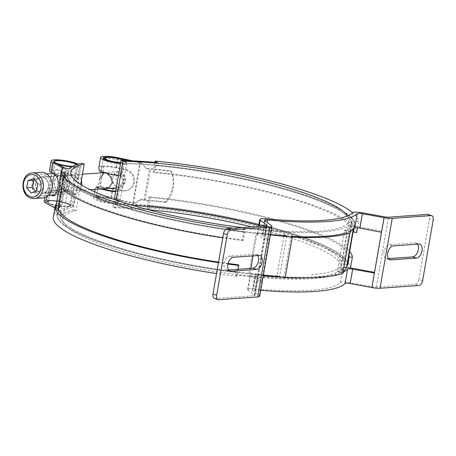 <?xml version="1.0" encoding="UTF-8"?>
<svg xmlns="http://www.w3.org/2000/svg" width="456" height="456" viewBox="0 0 456 456"><rect width="100%" height="100%" fill="white"/><g stroke="black" fill="none" stroke-linecap="round" stroke-linejoin="round"><path stroke-width="0.34" stroke-dasharray="2.28 1.71" d="M284.088 235.758L284.065 234.709A144.364 26.556 -170.1 0 1 263.203 233.198A9.622 1.773 9.9 0 0 258.187 233.255A9.622 1.773 9.9 0 0 257.304 233.808A9.622 1.773 9.9 0 0 257.754 234.492L264.372 239.776L268.858 239.976L262.268 234.977A4.811 0.883 -170.1 0 1 262.04 234.64A4.811 0.883 -170.1 0 1 262.485 234.361A4.811 0.883 -170.1 0 1 264.993 234.333A149.175 27.44 9.9 0 0 270.408 234.8M284.196 234.783L286.556 235.894M263.226 275.96A149.175 27.44 -170.1 0 1 257.811 275.492A4.811 0.883 9.9 0 0 255.303 275.521A4.811 0.883 9.9 0 0 254.858 275.8A4.811 0.883 9.9 0 0 255.086 276.136L261.687 281.141L257.155 280.651L250.566 275.652A9.622 1.773 -170.1 0 1 250.122 274.968A9.622 1.773 -170.1 0 1 251.005 274.415A9.622 1.773 -170.1 0 1 256.021 274.358A144.364 26.556 9.9 0 0 276.883 275.869L284.082 235.78M422.626 280.639L418.91 279.454A4.811 2.816 -72.3 0 1 417.474 282.811A4.811 2.816 -72.3 0 1 415.154 284.322L376.32 287.08A4.811 0.883 -170.1 0 1 374.496 287.041A4.811 0.883 -170.1 0 1 372.227 286.727L350.504 282.748A9.622 1.773 9.9 0 0 343.875 282.013A9.622 1.773 9.9 0 0 340.387 282.56A144.364 26.556 -170.1 0 1 285.268 290.666A144.364 26.556 -170.1 0 1 253.513 288.728L256.021 274.358M214.445 298.452A4.811 2.816 107.7 0 0 215.089 298.526L253.929 295.767A4.811 0.883 9.9 0 0 254.875 295.528A4.811 0.883 9.9 0 0 254.95 295.414A4.811 0.883 9.9 0 0 254.722 295.072L248.058 290.022A9.622 1.773 -170.1 0 1 247.614 289.338A9.622 1.773 -170.1 0 1 248.497 288.785A9.622 1.773 -170.1 0 1 253.513 288.728M260.718 290.329A149.175 27.44 -170.1 0 1 255.303 289.856A4.811 0.883 9.9 0 0 252.795 289.891A4.811 0.883 9.9 0 0 252.35 290.164A4.811 0.883 9.9 0 0 252.578 290.506L259.236 295.556A9.622 1.773 -170.1 0 1 259.686 296.24M259.236 295.556L271.44 225.663M346.252 267.643A9.622 1.773 9.9 0 0 342.895 268.191A144.364 26.556 -170.1 0 1 337.406 271.571L344.474 230.673L348.977 231.716L341.909 272.614A149.175 27.44 9.9 0 0 343.824 271.753M341.869 272.568L337.366 271.525M257.714 255.531A7.216 4.218 107.7 0 0 256.232 254.368A7.216 4.218 107.7 0 0 255.263 254.254L229.767 256.067A7.216 4.218 107.7 0 0 226.29 258.335A7.216 4.218 107.7 0 0 223.97 265.278A7.216 4.218 107.7 0 0 226.358 269.935A7.216 4.218 107.7 0 0 227.327 270.043L228.598 269.958M372.227 286.727L384.425 216.834M344.474 230.673L344.588 230.411A144.364 26.556 9.9 0 0 350.077 227.031A9.622 1.773 -170.1 0 1 353.571 226.489A9.622 1.773 -170.1 0 1 360.194 227.219L381.683 231.158L381.507 232.269M374.404 272.962L374.518 272.323M427.996 214.502A4.811 2.816 -72.3 0 1 429.193 215.648A4.811 2.816 -72.3 0 1 429.478 218.88L433.2 220.066M388.449 258.609L387.178 258.7A7.216 4.218 -72.3 0 1 386.209 258.586A7.216 4.218 -72.3 0 1 384.414 256.87A7.216 4.218 -72.3 0 1 384.79 249.324A7.216 4.218 -72.3 0 1 389.618 244.718L415.114 242.911A7.216 4.218 -72.3 0 1 416.083 243.019A7.216 4.218 -72.3 0 1 417.565 244.182M418.91 279.454L429.478 218.88M254.722 295.072L266.817 225.766M286.716 236.134L279.528 276.991M156.898 165.699A144.364 26.556 9.9 0 1 297.682 193.321A144.364 26.556 9.9 0 1 351.707 223.714L354.871 224.255A147.573 27.143 9.9 0 0 299.643 193.184A147.573 27.143 9.9 0 0 155.735 164.947L156.898 165.699L157.445 162.592M353.343 230.485A147.573 27.143 9.9 0 0 298.292 200.948A147.573 27.143 9.9 0 0 154.379 172.716L155.735 164.947M349.005 255.337A147.573 27.143 9.9 0 0 293.955 225.8A147.573 27.143 9.9 0 0 150.041 197.568L148.873 196.81L146.975 207.685L149.311 209.19A144.364 26.556 9.9 0 0 112.94 207.064L114.918 207.868L116.263 200.173M114.918 207.868A141.155 25.963 -170.1 0 1 148.496 209.76M251.746 226.894A141.155 25.963 -170.1 0 1 288.129 236.955A141.155 25.963 -170.1 0 1 340.883 267.347A141.155 25.963 -170.1 0 1 260.433 276.843A141.155 25.963 -170.1 0 1 115.528 249.204A141.155 25.963 -170.1 0 1 62.78 218.812A141.155 25.963 -170.1 0 1 76.089 210.621L80.661 184.429M357.515 227.743L358.57 221.684A150.782 27.736 9.9 0 0 352.625 212.627M356.672 232.554A150.782 27.736 9.9 0 0 300.253 200.811A150.782 27.736 9.9 0 0 153.21 171.963L154.379 172.716M238.083 264.754L236.727 272.523L235.98 271.816L235.438 274.922A144.364 26.556 9.9 0 0 344.046 267.9A144.364 26.556 9.9 0 0 344.115 267.205L344.656 264.098A144.364 26.556 9.9 0 0 290.637 233.706A144.364 26.556 9.9 0 0 149.853 206.083L148.685 205.331L150.041 197.568M149.311 209.19L149.853 206.083M112.94 207.064L114.268 199.483M235.98 271.816A144.364 26.556 -170.1 0 1 114.108 246.24A144.364 26.556 -170.1 0 1 60.158 215.152A144.364 26.556 -170.1 0 1 61.588 212.348L58.459 211.738L59.816 203.969L56.686 203.359L54.794 214.229L61.047 215.454L61.588 212.348M351.707 223.714L352.249 220.607A144.364 26.556 -170.1 0 1 352.174 221.302A144.364 26.556 -170.1 0 1 243.567 228.325L243.025 231.431A144.364 26.556 -170.1 0 1 121.159 205.855A144.364 26.556 -170.1 0 1 67.209 174.768A144.364 26.556 -170.1 0 1 68.639 171.969L69.181 168.862M347.649 263.101A147.573 27.143 9.9 0 0 292.598 233.569A147.573 27.143 9.9 0 0 148.685 205.331M349.678 251.49A150.782 27.736 9.9 0 0 295.915 225.663A150.782 27.736 9.9 0 0 148.873 196.81M346.777 267.655L350.442 268.276L350.493 267.98M350.442 268.276A150.782 27.736 9.9 0 0 294.017 236.533A150.782 27.736 9.9 0 0 146.975 207.685M243.025 231.431L243.772 232.138L242.415 239.907A147.573 27.143 -170.1 0 1 117.842 213.761A147.573 27.143 -170.1 0 1 62.694 181.984A147.573 27.143 -170.1 0 1 64.153 179.117L65.51 171.353L68.639 171.969M243.772 232.138A147.573 27.143 -170.1 0 1 119.198 205.992A147.573 27.143 -170.1 0 1 64.045 174.215A147.573 27.143 -170.1 0 1 65.51 171.353M62.922 167.631L61.024 178.507L64.153 179.117M59.531 181.431A150.782 27.736 -170.1 0 1 61.024 178.507M236.727 272.523A147.573 27.143 -170.1 0 1 112.147 246.377A147.573 27.143 -170.1 0 1 57 214.599A147.573 27.143 -170.1 0 1 58.459 211.738M228.097 263.465A147.573 27.143 -170.1 0 1 218.544 262.103M53.295 217.153A150.782 27.736 -170.1 0 1 54.794 214.229M242.415 239.907L243.162 240.614L245.06 229.738L243.567 228.325M235.438 274.922L236.932 276.336L238.163 269.274M236.932 276.336A150.782 27.736 -170.1 0 1 216.543 273.56M227.954 264.052A150.782 27.736 -170.1 0 1 218.441 262.685M57 214.599L58.357 206.836A147.573 27.143 -170.1 0 1 59.816 203.969M243.162 240.614A150.782 27.736 -170.1 0 1 222.779 237.838M245.06 229.738A150.782 27.736 -170.1 0 1 233.295 228.205M61.047 215.454A144.364 26.556 -170.1 0 1 73.234 209.885L81.367 163.288M73.234 209.885L76.089 210.621M354.871 224.255L354.112 228.581M358.57 221.684L352.249 220.607M347.398 264.565L344.656 264.098M344.115 267.205L346.292 267.575M154.886 162.364L153.21 171.963M347.609 215.836A141.155 25.963 -170.1 0 1 349.017 220.75A141.155 25.963 -170.1 0 1 242.364 227.561M107.285 156.972L106.322 157.953L105.022 157.936M347.272 265.261A147.088 27.058 9.9 0 0 273.617 228.063A147.088 27.058 9.9 0 0 115.237 203.353A12.033 2.212 -170.1 0 1 99.625 200.497A12.033 2.212 -170.1 0 1 96.256 198.292A12.033 2.212 -170.1 0 1 97.669 197.534L99.02 196.194L100.234 197.351A12.033 2.212 -170.1 0 1 110.717 198.605L112.41 188.898L121.541 190.83C124.459 191.395 127.133 190.859 129.555 189.234C131.835 187.587 133.249 185.358 133.785 182.542C134.263 176.056 131.402 171.826 125.2 169.86L116.069 167.933A12.033 2.212 9.9 0 0 103.769 166.759L100.109 187.724A12.033 2.212 -170.1 0 1 112.41 188.898M97.669 197.534L99.801 197.716L100.081 196.998L100.303 197.442M95.521 196.861L96.911 195.521L98.12 196.673L97.692 197.043L95.521 196.861A14.757 2.713 9.9 0 0 93.571 197.824A14.757 2.713 9.9 0 0 97.698 200.532A14.757 2.713 9.9 0 0 116.85 204.031A144.364 26.556 -170.1 0 1 272.295 228.285A144.364 26.556 -170.1 0 1 344.588 264.793A144.364 26.556 -170.1 0 1 343.927 266.543L340.176 272.893L347.227 232.509L350.977 226.165A144.364 26.556 -170.1 0 0 351.633 224.409A144.364 26.556 -170.1 0 0 279.346 187.9A144.364 26.556 -170.1 0 0 123.901 163.647A14.757 2.713 9.9 0 1 120.555 163.442M104.897 156.642L103.54 157.548L102.571 156.476M102.822 188.835A12.033 2.212 -170.1 0 1 101.722 188.459A12.033 2.212 -170.1 0 1 98.667 186.892L98.074 187.9L99.123 187.878A12.033 2.212 -170.1 0 1 100.081 187.73L103.74 166.759A12.033 2.212 9.9 0 0 102.782 166.907L101.494 168.298L101.511 170.584A12.033 2.212 9.9 0 0 104.572 172.151A12.033 2.212 9.9 0 0 116.799 174.773L120.025 175.925C122.06 177.566 122.858 180.017 122.413 183.272C121.724 186.515 120.088 188.892 117.5 190.403L115.744 191.024M351.473 230.348L353.651 226.666A147.088 27.058 9.9 0 0 354.323 224.876A147.088 27.058 9.9 0 0 280.668 187.684A147.088 27.058 9.9 0 0 122.282 162.969A12.033 2.212 -170.1 0 1 120.652 162.889M340.176 272.893A149.175 27.44 -170.1 0 1 330.503 275.213A149.175 27.44 -170.1 0 1 284.014 276.877L291.059 236.499L286.488 236.026M98.194 196.77L98.12 196.673A14.757 2.713 9.9 0 1 111.31 198.212L133.431 202.88A16.04 2.953 9.9 0 0 134.075 203.017L140.562 199.312A16.04 2.953 9.9 0 0 144.05 199.7A149.978 27.588 -170.1 0 1 156.944 200.936A149.978 27.588 -170.1 0 1 165.18 201.86L165.534 201.723C169.33 197.328 171.718 192.392 172.704 186.914C173.633 181.42 173.029 176.119 170.892 171.011L170.601 170.795A149.978 27.588 9.9 0 0 162.364 169.871A149.978 27.588 9.9 0 0 149.471 168.635A16.04 2.953 -170.1 0 1 145.983 168.247L141.126 162.632A16.04 2.953 -170.1 0 1 140.482 162.501L132.616 160.837M141.126 162.632L146.57 168.845A18.77 3.454 9.9 0 0 150.543 169.279A147.248 27.086 -170.1 0 1 163.208 170.498A147.248 27.086 -170.1 0 1 171.194 171.393L171.484 171.61C173.616 176.666 174.22 181.967 173.291 187.507C172.288 193.03 169.894 197.967 166.121 202.316L165.773 202.458A147.248 27.086 9.9 0 0 157.787 201.563A147.248 27.086 9.9 0 0 145.122 200.344A18.77 3.454 -170.1 0 1 141.149 199.905L134.708 203.655L134.075 203.017M171.365 171.462L170.778 170.863M98.872 167.449L99.345 166.645A14.757 2.713 -170.1 0 1 116.662 167.534L125.776 169.461C131.978 171.427 134.839 175.651 134.36 182.143C133.825 184.954 132.411 187.188 130.131 188.835C127.703 190.46 125.035 190.99 122.117 190.426L113.002 188.505A14.757 2.713 9.9 0 0 95.686 187.61L95.047 189.388M115.265 191.754L119.147 190.876C121.552 189.325 123.074 187.017 123.713 183.945C124.146 180.855 123.445 178.478 121.604 176.808L118.452 175.486M263.346 275.293L249.899 273.913A147.088 27.058 -170.1 0 1 95.925 240.677A147.088 27.058 -170.1 0 1 57.473 214.685A147.088 27.058 -170.1 0 1 69.546 206.596A12.033 2.212 9.9 0 0 70.532 205.935A12.033 2.212 9.9 0 0 64.786 202.971A12.033 2.212 9.9 0 0 46.831 201.797A12.033 2.212 9.9 0 0 48.028 203.057L49.721 193.35L53.016 195.185M270.391 234.914L256.945 233.529A147.088 27.058 -170.1 0 1 102.976 200.298A147.088 27.058 -170.1 0 1 64.518 174.3A147.088 27.058 -170.1 0 1 76.597 166.212A12.033 2.212 9.9 0 0 77.583 165.551A12.033 2.212 9.9 0 0 76.813 164.553M59.861 184.475L60.842 178.587A149.978 27.588 -170.1 0 1 60.865 178.461A149.978 27.588 -170.1 0 1 61.332 177.048A149.978 27.588 -170.1 0 1 63.15 174.762A16.04 2.953 9.9 0 0 63.395 174.363A16.04 2.953 9.9 0 0 63.384 174.112L62.888 168.184L65.772 168.663L66.074 174.557A18.77 3.454 -170.1 0 1 66.08 174.836A18.77 3.454 -170.1 0 1 65.795 175.298A147.248 27.086 9.9 0 0 64.005 177.538A147.248 27.086 9.9 0 0 63.549 178.934A147.248 27.086 9.9 0 0 63.532 179.037L62.044 187.986M58.505 208.78A147.248 27.086 -170.1 0 1 58.585 208.603A147.248 27.086 -170.1 0 1 60.374 206.363A18.77 3.454 9.9 0 0 60.659 205.895A18.77 3.454 9.9 0 0 60.648 205.622L58.721 209.047L55.843 208.569L57.963 205.177A16.04 2.953 -170.1 0 1 57.975 205.428A16.04 2.953 -170.1 0 1 57.73 205.827A149.978 27.588 9.9 0 0 55.906 208.107A149.978 27.588 9.9 0 0 55.444 209.526A149.978 27.588 9.9 0 0 55.421 209.652L55.495 209.247L58.111 210.096A147.248 27.086 -170.1 0 1 58.129 209.994A147.248 27.086 -170.1 0 1 58.425 208.962M58.721 209.047A18.77 3.454 9.9 0 0 57.98 208.591L48.028 203.057M64.57 167.956L65.031 168.213A18.77 3.454 -170.1 0 1 65.772 168.663M58.117 210.085L55.421 209.652L58.111 210.108M58.368 208.683L63.549 178.934M64.193 172.864L63.606 173.274A12.033 2.212 -170.1 0 1 69.734 174.625A12.033 2.212 -170.1 0 1 75.479 177.589A12.033 2.212 -170.1 0 1 75.439 177.709L74.334 179.168C72.931 181.055 71.928 183.631 71.324 186.903C70.794 190.129 70.954 192.381 71.809 193.646L72.595 194.017A12.033 2.212 9.9 0 0 72.635 193.897A12.033 2.212 9.9 0 0 66.889 190.933A12.033 2.212 9.9 0 0 60.762 189.582L61.343 189.172A14.757 2.713 -170.1 0 1 68.269 190.728A14.757 2.713 -170.1 0 1 75.32 194.37A14.757 2.713 -170.1 0 1 75.217 194.598L72.379 194.125L75.217 194.598L74.305 194.056C73.547 192.734 73.427 190.54 73.935 187.479L76.762 179.989L78.067 178.29A14.757 2.713 9.9 0 0 78.17 178.057A14.757 2.713 9.9 0 0 71.119 174.42A14.757 2.713 9.9 0 0 64.193 172.864C62.21 170.84 59.941 169.763 57.382 169.621A14.757 2.713 9.9 0 0 49.499 170.652M53.643 195.533L54.834 195.949C57.405 195.761 59.24 193.03 60.346 187.758C61.167 181.243 60.221 176.882 57.49 174.665L53.38 172.385A12.033 2.212 -170.1 0 1 52.183 171.125A12.033 2.212 -170.1 0 1 55.165 170.208L51.505 191.178L55.193 170.208A12.033 2.212 -170.1 0 1 56.567 170.191C58.978 170.099 61.326 171.125 63.606 173.274M44.146 201.33A14.757 2.713 -170.1 0 1 66.171 202.766A14.757 2.713 -170.1 0 1 73.222 206.403A14.757 2.713 -170.1 0 1 72.008 207.218A144.364 26.556 9.9 0 0 60.158 215.152A144.364 26.556 9.9 0 0 97.897 240.665A144.364 26.556 9.9 0 0 249.016 273.286L284.014 276.877M51.169 195.316L47.31 193.167A14.757 2.713 -170.1 0 1 45.839 191.623A14.757 2.713 -170.1 0 1 53.722 190.591L61.343 189.172M78.136 164.137A14.757 2.713 -170.1 0 1 80.267 166.024A14.757 2.713 -170.1 0 1 79.059 166.833A144.364 26.556 9.9 0 0 67.209 174.768A144.364 26.556 9.9 0 0 104.948 200.281A144.364 26.556 9.9 0 0 256.067 232.902L283.621 235.729M99.123 187.878L95.686 187.61L96.199 186.698A14.757 2.713 9.9 0 0 99.801 188.493A14.757 2.713 9.9 0 0 101.158 188.949M98.12 196.673L97.692 197.043M99.801 197.716L100.234 197.351M60.762 189.582L52.907 191.161A12.033 2.212 9.9 0 0 51.534 191.172L51.482 191.161M51.534 191.172L55.193 170.208M51.505 191.178A12.033 2.212 9.9 0 0 48.524 192.09A12.033 2.212 9.9 0 0 49.721 193.35M54.891 208.033L55.564 208.409A16.04 2.953 -170.1 0 1 55.843 208.569M62.888 168.184A16.04 2.953 9.9 0 0 62.614 168.025L62.603 168.019M66.074 174.557L63.384 174.112M60.648 205.622L57.963 205.177M98.667 186.892L96.199 186.698M99.043 170.39L101.511 170.584M100.081 187.73L103.74 166.759M146.57 168.845L145.983 168.247M141.149 199.905L140.562 199.312M129.527 160.706L139.889 162.895A18.77 3.454 9.9 0 0 141.753 163.271M134.708 203.655A18.77 3.454 -170.1 0 1 132.838 203.279L110.717 198.605M48.478 187.137A8.259 6.526 -94.1 0 0 41.507 176.865A8.259 6.526 -94.1 0 0 35.705 183.073A8.259 6.526 -94.1 0 0 42.676 193.344A8.259 6.526 -94.1 0 0 48.478 187.137M67.112 185.814A8.259 6.526 -94.1 0 0 60.141 175.543A8.259 6.526 -94.1 0 0 54.338 181.75A8.259 6.526 -94.1 0 0 61.309 192.022A8.259 6.526 -94.1 0 0 67.112 185.814M54.623 175.93A10.83 8.556 -94.1 0 0 52.354 181.117A10.83 8.556 -94.1 0 0 61.492 194.581A10.83 8.556 -94.1 0 0 69.095 186.447A10.83 8.556 -94.1 0 0 59.958 172.984A10.83 8.556 -94.1 0 0 52.354 181.117A10.83 8.556 -94.1 0 0 61.492 194.581A10.83 8.556 -94.1 0 0 69.095 186.447A10.83 8.556 -94.1 0 0 59.958 172.984A10.83 8.556 -94.1 0 0 55.626 174.876M33.721 182.44A10.83 8.556 -94.1 0 0 42.858 195.903A10.83 8.556 -94.1 0 0 50.462 187.769A10.83 8.556 -94.1 0 0 41.325 174.306A10.83 8.556 -94.1 0 0 33.721 182.44M41.182 172.305A12.831 10.14 -94.1 0 0 32.171 181.95A12.831 10.14 -94.1 0 0 43.001 197.904M39.416 185.05A0.804 0.633 85.9 0 1 40.652 185.45A0.804 0.633 85.9 0 1 39.416 185.05M35.648 191.315L36.451 192.592L42.037 190.579L43.012 186.971L43.286 183.409L38.954 178.239L34.582 179.869M116.206 178.153A5.614 4.435 -94.1 0 0 119.597 184.971A5.614 4.435 -94.1 0 0 124.887 180.918A5.614 4.435 -94.1 0 0 121.495 174.101A5.614 4.435 -94.1 0 0 116.206 178.153M112.877 177.663A8.02 6.338 -94.1 0 0 119.643 187.638A8.02 6.338 -94.1 0 0 125.275 181.613A8.02 6.338 -94.1 0 0 118.509 171.638A8.02 6.338 -94.1 0 0 112.877 177.663M35.893 183.13A8.02 6.338 -94.1 0 0 42.659 193.105A8.02 6.338 -94.1 0 0 48.29 187.08A8.02 6.338 -94.1 0 0 41.524 177.105A8.02 6.338 -94.1 0 0 35.893 183.13M42.037 190.579L36.622 190.967M36.451 192.592L31.037 192.974M38.954 178.239L33.539 178.627M43.286 183.409L37.871 183.791M49.693 201.005A11.628 2.137 9.9 0 0 47.361 202.299A11.628 2.137 9.9 0 0 55.774 205.479A11.628 2.137 9.9 0 0 67.676 206.728A11.628 2.137 9.9 0 0 69.871 206.226A11.628 2.137 9.9 0 0 63.612 202.738A11.628 2.137 9.9 0 0 49.693 201.005M49.453 200.52A12.033 2.212 9.9 0 0 46.9 201.41A12.033 2.212 9.9 0 0 47.036 201.854A12.033 2.212 9.9 0 0 55.74 205.143A12.033 2.212 9.9 0 0 68.052 206.437A12.033 2.212 9.9 0 0 70.321 205.918A12.033 2.212 9.9 0 0 70.6 205.548A12.033 2.212 9.9 0 0 62.825 202.059A12.033 2.212 9.9 0 0 49.453 200.52M71.712 166.822A12.033 2.212 9.9 0 0 74.961 166.833A12.033 2.212 9.9 0 0 77.514 165.944A12.033 2.212 9.9 0 0 77.377 165.5A12.033 2.212 9.9 0 0 68.674 162.211A12.033 2.212 9.9 0 0 56.362 160.911A12.033 2.212 9.9 0 0 54.093 161.435M53.893 161.618A12.033 2.212 9.9 0 0 53.814 161.806A12.033 2.212 9.9 0 0 57.975 164.285M72.493 166.377A11.628 2.137 9.9 0 0 74.721 166.343A11.628 2.137 9.9 0 0 77.053 165.055A11.628 2.137 9.9 0 0 76.602 164.627M67.374 186.567L62.888 192.335L55.894 194.98L50.206 192.535L49.533 186.322L51.18 176.894L54.361 173.377L62.82 177.618L67.374 186.567M73.889 185.261L73.758 178.188L68.845 175.167L64.25 177.025L61.492 181.311L64.125 188.208L69.979 191.167L73.889 185.261M66.924 185.752A8.02 6.338 -94.1 0 0 60.158 175.782A8.02 6.338 -94.1 0 0 54.526 181.807A8.02 6.338 -94.1 0 0 61.292 191.782A8.02 6.338 -94.1 0 0 66.924 185.752M99.129 195.578A12.033 2.212 9.9 0 0 96.575 196.468A12.033 2.212 9.9 0 0 96.712 196.912A12.033 2.212 9.9 0 0 105.421 200.201A12.033 2.212 9.9 0 0 117.728 201.495A12.033 2.212 9.9 0 0 119.996 200.976A12.033 2.212 9.9 0 0 120.281 200.606A12.033 2.212 9.9 0 0 112.501 197.117A12.033 2.212 9.9 0 0 99.129 195.578M124.186 164.491A12.033 2.212 -170.1 0 1 110.814 162.952A12.033 2.212 -170.1 0 1 103.033 159.463A12.033 2.212 -170.1 0 1 103.318 159.087A12.033 2.212 -170.1 0 1 105.587 158.568A12.033 2.212 -170.1 0 1 117.893 159.862A12.033 2.212 -170.1 0 1 126.597 163.151A12.033 2.212 -170.1 0 1 126.739 163.596A12.033 2.212 -170.1 0 1 124.186 164.491M110.916 177.806L113.555 184.703L119.409 187.655L104.994 188.681L100.081 185.655L99.949 178.581M104.088 172.67L106.926 173.48M119.409 187.655L123.314 181.75L123.188 174.676L118.275 171.655L111.03 177.287M100.098 197.528A10.425 1.915 9.9 0 0 98.006 198.685A10.425 1.915 9.9 0 0 105.547 201.535A10.425 1.915 9.9 0 0 116.217 202.658A10.425 1.915 9.9 0 0 118.184 202.207A10.425 1.915 9.9 0 0 112.575 199.078A10.425 1.915 9.9 0 0 100.098 197.528M120.715 162.547A10.425 1.915 9.9 0 0 123.217 162.541A10.425 1.915 9.9 0 0 125.309 161.384A10.425 1.915 9.9 0 0 124.123 160.535M311.499 274.694A141.155 25.963 9.9 0 0 258.774 225.389M132.941 205.445A141.155 25.963 9.9 0 0 115.459 204.761M263.203 233.198L265.711 218.834M253.929 295.767L266.127 225.874M264.993 234.333L267.085 222.363M255.303 289.856L257.811 275.492M257.754 234.492L259.168 226.37M248.058 290.022L250.566 275.652M279.072 276.912L276.883 275.869M257.155 280.651L261.676 281.135M268.858 239.976L264.343 239.491M255.263 254.254L258.985 255.44M227.327 270.043L229.22 270.647M350.077 227.031L352.585 212.667M340.387 282.56L342.895 268.191M337.372 271.371L341.875 272.409M415.154 284.322L418.87 285.507M387.178 258.7L389.076 259.299M415.114 242.911L418.836 244.091M389.618 244.718L393.34 245.904M381.313 231.99L381.683 231.158M344.588 230.411L349.091 231.454M350.504 282.748L353.012 268.379M360.194 227.219L362.702 212.855M376.32 287.08L388.518 217.187M229.767 256.067L233.483 257.252M215.089 298.526L218.812 299.706M286.163 235.872L284.225 234.954M277.123 275.646L279.613 276.832M252.578 290.506L255.086 276.136M262.268 234.977L264.776 220.613M115.237 203.353L117.5 190.403M120.025 175.925L122.282 162.969M133.431 202.88L140.482 162.501M144.05 199.7L149.471 168.635M145.122 200.344L150.543 169.279M166.121 202.316L165.534 201.723M171.194 171.393L170.601 170.795M116.069 167.933L117.716 158.523M121.541 190.83L122.117 190.426M343.927 266.543L350.977 226.165M249.899 273.913L250.863 268.373M253.046 255.862L256.945 233.529M57.73 205.827L63.15 174.762M57.98 208.591L65.031 168.213M60.374 206.363L65.795 175.298M63.492 179.276L60.802 178.826M74.334 179.168L76.597 166.212M69.546 206.596L71.809 193.646M57.49 174.665L55.068 174.477M46.689 196.724L47.31 193.167M76.762 179.989L79.059 166.833M72.008 207.218L74.305 194.056M78.067 178.29L75.439 177.709M116.85 204.031L119.147 190.876M121.604 176.808L123.901 163.647M116.662 167.534L118.355 157.827M111.31 198.212L113.002 188.505M249.016 273.286L256.067 232.902M56.567 170.191L57.382 169.621M52.907 191.161L53.722 190.591M53.831 195.635L53.455 195.607M55.564 208.409L56.384 203.718M59.782 184.247L62.614 168.025M53.38 172.385L55.079 162.678M63.532 179.037L60.842 178.587M118.115 175.446L116.799 174.773M102.782 166.907L99.345 166.645M125.2 169.86L125.776 169.461M165.773 202.458L165.18 201.86M132.838 203.279L139.889 162.895M353.189 229.3L353.651 226.666M32.359 172.932A12.831 10.14 -94.1 0 0 23.347 182.571A12.831 10.14 -94.1 0 0 31.099 198.155M257.304 233.808L258.592 226.41M247.614 289.338L250.122 274.968M257.173 280.657L261.687 281.141M284.128 234.726L286.619 235.912M256.232 254.368L259.954 255.554M226.358 269.935L230.075 271.12M374.758 272.181L374.387 273.019M386.209 258.586L389.931 259.772M416.083 243.019L419.805 244.205M337.394 271.571L341.892 272.614M252.35 290.164L254.858 275.8M262.04 234.64L264.548 220.271M254.95 295.414L267.148 225.52M62.78 218.812L70.908 172.214M344.046 267.9L352.174 221.302M62.694 181.984L64.045 174.215M67.209 174.768L60.158 215.152L67.209 174.768M349.017 220.75L340.883 267.347M106.322 157.953L107.32 157.212M104.207 157.286L105.211 156.545M96.256 198.292L98.074 187.9M103.307 157.907L101.494 168.298M129.555 189.234L130.131 188.835M344.588 264.793L351.633 224.409M57.975 205.428L63.395 174.363M59.833 184.384L60.865 178.461M75.479 177.589L77.583 165.551M70.532 205.935L72.635 193.897M44.802 197.568L45.839 191.623M94.626 191.788L93.571 197.824M78.17 178.057L80.267 166.024M73.222 206.403L75.32 194.37M54.834 195.949L52.411 195.761M46.831 201.797L48.524 192.09M52.183 171.125L53.882 161.418M60.659 205.895L66.08 174.836M57.473 214.685L58.453 209.076M62.119 188.071L64.518 174.3M119.301 175.475L120.601 176.141M98.2 188.037L95.327 187.815M170.818 170.903L171.405 171.496M354.323 224.876L353.605 228.992M60.141 175.543L41.507 176.865M55.894 194.98L54.372 195.088M48.29 195.521L42.858 195.903M54.361 173.377L53.232 173.457M46.757 173.918L41.325 174.306M61.309 192.022L42.676 193.344M119.643 187.638L116.291 187.878M90.225 189.73L42.659 193.105M118.509 171.638L104.065 172.664M82.45 174.198L41.524 177.105M47.361 202.299L47.036 201.854M46.9 201.41L49.533 186.322M51.18 176.894L51.762 173.565M51.904 172.721L53.814 161.806M68.845 175.167L60.158 175.782M69.979 191.167L61.292 191.782M70.6 205.548L77.514 165.944M77.053 165.055L77.377 165.5M69.871 206.226L70.321 205.918M96.575 196.468L100.691 172.904M100.936 171.496L103.033 159.463M118.275 171.655L103.86 172.681M96.712 196.912L98.006 198.685M125.309 161.384L126.597 163.151M103.837 158.739L103.318 159.087M118.184 202.207L119.996 200.976M120.281 200.606L126.739 163.596M81.772 185.125L81.698 185.575C80.347 191.982 75.861 194.233 73.473 194.131C66.433 193.276 63.162 188.659 63.658 180.291C65.014 173.884 69.5 171.633 71.883 171.735L77.851 173.816L81.464 179.829M72.111 174.933C69.152 175.531 67.391 177.498 66.821 180.838L67.226 185.997C67.613 187.142 68.753 190.483 73.245 190.933C76.329 190.129 78.09 188.163 78.54 185.022C78.66 178.684 76.517 175.315 72.111 174.933"/><path stroke-width="0.68" d="M260.718 290.329A149.175 27.44 -170.1 0 0 288.118 291.863A149.175 27.44 -170.1 0 0 345.072 283.484A4.811 0.883 -170.1 0 1 346.822 283.216A4.811 0.883 -170.1 0 1 350.134 283.581L371.857 287.559A9.622 1.773 9.9 0 0 376.394 288.181A9.622 1.773 9.9 0 0 380.036 288.266L418.87 285.507A4.811 2.816 107.7 0 0 421.19 283.997A4.811 2.816 107.7 0 0 422.626 280.639L433.2 220.066A4.811 2.816 107.7 0 0 432.915 216.828A4.811 2.816 107.7 0 0 431.718 215.688A4.811 2.816 107.7 0 0 431.074 215.614L427.352 214.428L388.518 217.187A4.811 0.883 -170.1 0 1 386.694 217.147A4.811 0.883 -170.1 0 1 384.425 216.834L362.702 212.855A9.622 1.773 9.9 0 0 356.079 212.12A9.622 1.773 9.9 0 0 352.585 212.667A144.364 26.556 -170.1 0 1 297.466 220.772A144.364 26.556 -170.1 0 1 265.711 218.834A9.622 1.773 -170.1 0 0 260.695 218.891A9.622 1.773 -170.1 0 0 259.812 219.444A9.622 1.773 -170.1 0 0 260.262 220.128L266.92 225.178A4.811 0.883 9.9 0 1 267.148 225.52A4.811 0.883 9.9 0 1 267.073 225.635A4.811 0.883 9.9 0 1 266.127 225.874L227.287 228.633A4.811 2.816 107.7 0 0 224.973 230.143A4.811 2.816 107.7 0 0 223.537 233.5L227.253 234.686A4.811 2.816 -72.3 0 1 228.69 231.329A4.811 2.816 -72.3 0 1 231.01 229.813L227.287 228.633M343.824 271.753A149.175 27.44 9.9 0 0 347.58 269.12A4.811 0.883 -170.1 0 1 349.325 268.846A4.811 0.883 -170.1 0 1 352.642 269.211L374.387 273.019L381.507 232.269L359.824 228.051A4.811 0.883 9.9 0 0 356.512 227.686A4.811 0.883 9.9 0 0 354.768 227.96L357.276 213.59A149.175 27.44 -170.1 0 1 300.316 221.969A149.175 27.44 -170.1 0 1 267.501 219.963A4.811 0.883 9.9 0 0 264.993 219.997A4.811 0.883 9.9 0 0 264.548 220.271A4.811 0.883 9.9 0 0 264.776 220.613L271.44 225.663A9.622 1.773 -170.1 0 1 271.884 226.347L259.686 296.24A9.622 1.773 -170.1 0 1 259.538 296.474A9.622 1.773 -170.1 0 1 257.646 296.953L218.812 299.706A4.811 2.816 -72.3 0 1 218.167 299.632A4.811 2.816 -72.3 0 1 216.97 298.492A4.811 2.816 -72.3 0 1 216.685 295.26L227.253 234.686M271.884 226.347A9.622 1.773 -170.1 0 1 271.742 226.581A9.622 1.773 -170.1 0 1 269.844 227.059L231.01 229.813M354.768 227.96A149.175 27.44 -170.1 0 1 349.091 231.454L348.977 231.716M279.613 276.832L279.374 277.054A149.175 27.44 -170.1 0 1 263.226 275.96M270.408 234.8A149.175 27.44 9.9 0 0 286.556 235.894L286.163 235.872M216.685 295.26L212.963 294.074A4.811 2.816 107.7 0 0 213.248 297.306A4.811 2.816 107.7 0 0 214.445 298.452L218.167 299.632M228.598 269.958L252.823 268.236A7.216 4.218 107.7 0 0 256.3 265.968A7.216 4.218 107.7 0 0 257.714 255.531M258.985 255.44A7.216 4.218 -72.3 0 1 259.954 255.554A7.216 4.218 -72.3 0 1 262.342 260.211A7.216 4.218 -72.3 0 1 260.023 267.153A7.216 4.218 -72.3 0 1 256.546 269.422L231.044 271.229A7.216 4.218 -72.3 0 1 230.075 271.12A7.216 4.218 -72.3 0 1 227.686 266.464A7.216 4.218 -72.3 0 1 230.006 259.521A7.216 4.218 -72.3 0 1 233.483 257.252L258.985 255.44M357.276 213.59A4.811 0.883 -170.1 0 1 359.02 213.322A4.811 0.883 -170.1 0 1 362.332 213.687L384.055 217.666A9.622 1.773 9.9 0 0 388.592 218.287A9.622 1.773 9.9 0 0 392.234 218.373L431.074 215.614M374.518 272.323L353.012 268.379A9.622 1.773 9.9 0 0 346.383 267.649A9.622 1.773 9.9 0 0 346.252 267.643M388.136 258.056A7.216 4.218 107.7 0 0 389.931 259.772A7.216 4.218 107.7 0 0 390.9 259.88L416.396 258.073A7.216 4.218 107.7 0 0 421.224 253.468A7.216 4.218 107.7 0 0 421.6 245.921A7.216 4.218 107.7 0 0 419.805 244.205A7.216 4.218 107.7 0 0 418.836 244.091L393.34 245.904A7.216 4.218 107.7 0 0 388.506 250.509A7.216 4.218 107.7 0 0 388.136 258.056M417.565 244.182A7.216 4.218 -72.3 0 1 417.878 244.735A7.216 4.218 -72.3 0 1 417.508 252.282A7.216 4.218 -72.3 0 1 412.674 256.888L388.449 258.609M427.352 214.428A4.811 2.816 -72.3 0 1 427.996 214.502L431.718 215.688M212.963 294.074L223.537 233.5M116.263 200.173L123.052 161.27A141.155 25.963 -170.1 0 1 296.263 190.357A141.155 25.963 -170.1 0 1 347.609 215.836M148.496 209.76A141.155 25.963 -170.1 0 1 251.746 226.894M80.661 184.429L84.223 164.029L81.367 163.288A144.364 26.556 9.9 0 0 69.181 168.862L62.922 167.631A150.782 27.736 -170.1 0 0 61.429 170.561A150.782 27.736 -170.1 0 0 117.779 203.028A150.782 27.736 -170.1 0 0 233.295 228.205M242.364 227.561A141.155 25.963 -170.1 0 1 123.661 202.606A141.155 25.963 -170.1 0 1 70.908 172.214A141.155 25.963 -170.1 0 1 84.223 164.029M352.625 212.627A150.782 27.736 9.9 0 0 302.151 189.941A150.782 27.736 9.9 0 0 155.108 161.088L154.886 162.364M354.112 228.581L353.514 232.018L356.672 232.554L357.515 227.743M114.268 199.483L121.074 160.472A144.364 26.556 -170.1 0 1 157.445 162.592L155.108 161.088M350.493 267.98L352.34 257.406A150.782 27.736 9.9 0 0 349.678 251.49M222.779 237.838A150.782 27.736 -170.1 0 1 115.881 213.898A150.782 27.736 -170.1 0 1 59.531 181.431L61.429 170.561M238.163 269.274L238.83 265.466L238.083 264.754A147.573 27.143 -170.1 0 1 228.097 263.465M218.544 262.103A147.573 27.143 -170.1 0 1 113.504 238.613A147.573 27.143 -170.1 0 1 58.357 206.836M218.441 262.685A150.782 27.736 -170.1 0 1 111.543 238.75A150.782 27.736 -170.1 0 1 55.193 206.283A150.782 27.736 -170.1 0 1 56.476 203.604M216.543 273.56A150.782 27.736 -170.1 0 1 109.645 249.62A150.782 27.736 -170.1 0 1 53.295 217.153L55.193 206.283M238.83 265.466A150.782 27.736 -170.1 0 1 227.954 264.052M352.34 257.406L349.176 256.87L347.82 264.634L347.398 264.565M346.292 267.575L346.777 267.655M349.176 256.87A147.573 27.143 9.9 0 0 349.005 255.337M347.82 264.634A147.573 27.143 9.9 0 0 347.649 263.101M123.052 161.27L121.074 160.472M353.514 232.018A147.573 27.143 9.9 0 0 353.343 230.485M106.846 157.331L107.285 156.972L106.846 157.331L104.715 157.155L105.022 157.936M120.555 163.442A14.757 2.713 9.9 0 1 104.749 160.147A14.757 2.713 9.9 0 1 100.622 157.44A14.757 2.713 9.9 0 1 102.571 156.476L104.737 156.659L105.171 156.294L104.897 156.642M104.737 156.659L105.171 156.294A14.757 2.713 -170.1 0 1 118.355 157.827L132.616 160.837M285.217 277.544L292.267 237.16A151.905 27.941 -170.1 0 0 339.976 235.456A151.905 27.941 -170.1 0 0 349.866 233.067L342.815 273.452A151.905 27.941 -170.1 0 1 332.931 275.84A151.905 27.941 -170.1 0 1 285.217 277.544L263.346 275.293M347.227 232.509A149.175 27.44 -170.1 0 1 337.548 234.829A149.175 27.44 -170.1 0 1 291.059 236.499M120.652 162.889A12.033 2.212 -170.1 0 1 106.67 160.113A12.033 2.212 -170.1 0 1 103.307 157.907A12.033 2.212 -170.1 0 1 104.715 157.155M107.285 156.972A12.033 2.212 -170.1 0 1 117.768 158.226L129.527 160.706M101.158 188.949A14.757 2.713 9.9 0 0 115.265 191.754L115.613 191.782M115.744 191.024L113.954 191.081A12.033 2.212 -170.1 0 1 102.822 188.835M55.444 209.538L59.861 184.475M62.044 187.986L58.368 208.683M76.813 164.553A12.033 2.212 9.9 0 0 71.837 162.587A12.033 2.212 9.9 0 0 53.882 161.418A12.033 2.212 9.9 0 0 55.079 162.678L64.57 167.956M62.603 168.019L52.662 162.49A14.757 2.713 -170.1 0 1 51.192 160.945L49.499 170.652A14.757 2.713 9.9 0 0 50.969 172.197L55.068 174.477C57.798 176.694 58.744 181.055 57.923 187.57C56.818 192.842 54.982 195.573 52.411 195.761L51.169 195.316M54.891 208.033L45.611 202.874A14.757 2.713 -170.1 0 1 44.146 201.33L44.802 197.568M51.192 160.945A14.757 2.713 -170.1 0 1 73.216 162.387A14.757 2.713 -170.1 0 1 78.136 164.137M118.452 175.486L118.115 175.446A14.757 2.713 -170.1 0 1 102.646 172.186A14.757 2.713 -170.1 0 1 99.043 170.39L98.872 167.449L100.622 157.44M53.016 195.185L53.643 195.533M283.621 235.729L286.488 236.026M292.267 237.16L270.391 234.914M349.866 233.067L351.473 230.348M342.815 273.452L346.6 267.051A147.088 27.058 9.9 0 0 347.272 265.261L353.605 228.992M31.099 198.155A12.831 10.14 -94.1 0 0 34.177 198.531L43.001 197.904A12.831 10.14 -94.1 0 0 52.012 188.26A12.831 10.14 -94.1 0 0 41.182 172.305L32.359 172.932C20.68 173.143 19.562 195.236 30.883 198.132L34.177 198.531A12.831 10.14 -94.1 0 0 43.189 188.887A12.831 10.14 -94.1 0 0 35.437 173.303A12.831 10.14 -94.1 0 0 32.359 172.932M34.582 179.869L33.368 180.251L33.094 183.814L32.114 187.422L35.648 191.315M36.622 190.967L31.037 192.974L26.699 187.809L27.953 180.633L33.539 178.627L37.871 183.791L36.622 190.967M32.114 187.422L26.699 187.809M33.368 180.251L27.953 180.633M76.602 164.627A11.628 2.137 9.9 0 0 67.705 161.68A11.628 2.137 9.9 0 0 56.738 160.626A11.628 2.137 9.9 0 0 54.543 161.128L54.093 161.435A12.033 2.212 9.9 0 0 53.893 161.618M57.975 164.285A12.033 2.212 9.9 0 0 71.712 166.822M54.543 161.128A11.628 2.137 9.9 0 0 59.445 164.24A11.628 2.137 9.9 0 0 72.493 166.377M55.626 174.876A10.83 8.556 -94.1 0 0 54.623 175.93M106.926 173.48L110.99 177.219L112.353 182.531L109.594 186.823L104.994 188.681M99.949 178.581L104.088 172.67M111.03 177.287L110.916 177.806M124.123 160.535A10.425 1.915 9.9 0 0 107.097 157.411A10.425 1.915 9.9 0 0 105.131 157.861A10.425 1.915 9.9 0 0 109.269 160.58A10.425 1.915 9.9 0 0 120.715 162.547M258.774 225.389A141.155 25.963 9.9 0 0 132.941 205.445M267.085 222.363L267.501 219.963M345.072 283.484L347.58 269.12M259.168 226.37L260.262 220.128M279.374 277.054L279.072 276.912M229.22 270.647L231.044 271.229M380.036 288.266L392.234 218.373M359.824 228.051L362.332 213.687M350.134 283.581L352.642 269.211M389.076 259.299L390.9 259.88M412.674 256.888L416.396 258.073M374.496 272.317L374.125 273.15M371.857 287.559L374.404 272.962M381.507 232.269L384.055 217.666M252.823 268.236L256.546 269.422M257.646 296.953L269.844 227.059M266.817 225.766L266.92 225.178M117.716 158.523L117.768 158.226M115.265 191.754L113.954 191.081M250.863 268.373L253.046 255.862M45.611 202.874L46.689 196.724M50.969 172.197L52.662 162.49M53.455 195.607L51.408 195.447M56.384 203.718L59.782 184.247M346.6 267.051L353.189 229.3M23.604 183.038A11.229 8.869 -94.1 0 0 30.387 196.673A11.229 8.869 -94.1 0 0 40.966 188.562A11.229 8.869 -94.1 0 0 34.183 174.927A11.229 8.869 -94.1 0 0 23.604 183.038M258.592 226.41L259.812 219.444M55.495 209.236L59.833 184.384M95.047 189.388L94.626 191.788M58.453 209.076L62.119 188.071M54.372 195.088L48.29 195.521M53.232 173.457L46.757 173.918M116.291 187.878L90.225 189.73M104.065 172.664L82.45 174.198M51.762 173.565L51.904 172.721M100.691 172.904L100.936 171.496M105.131 157.861L103.837 158.739M81.464 179.829L81.772 185.125"/></g></svg>
